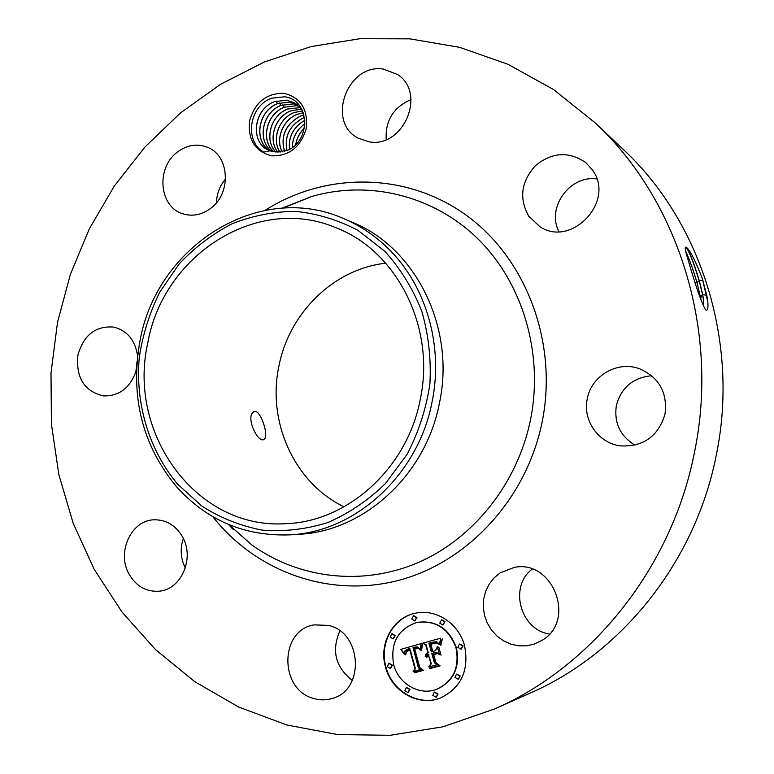 <?xml version="1.0" encoding="UTF-8"?>
<svg xmlns="http://www.w3.org/2000/svg" width="774" height="774" viewBox="0 0 774 774"><rect width="100%" height="100%" fill="white"/><g stroke="black" fill="none" stroke-linecap="round" stroke-linejoin="round"><path stroke-width="1.16" d="M57.499 322.448L70.347 274.48L89.407 228.678L114.397 185.915L144.922 147.05L180.497 112.907L220.551 84.298L264.389 61.949L311.196 46.556L360.045 38.7L409.891 38.855L459.582 47.33L507.87 64.242L553.458 89.494L595.022 122.718C678.305 199.915 720.014 331.011 694.297 453.177C671.687 567.845 592.216 666.462 494.692 708.916L442.999 726.786L390.144 735.3L337.609 734.565L286.748 724.957L238.779 707.088L194.758 681.681L155.555 649.638L121.876 611.895L94.283 569.441L73.182 523.321L58.843 474.539L51.423 424.133L50.997 373.107L57.499 322.448M595.022 122.718L623.293 149.469C701.118 221.683 739.876 343.085 716.095 456.021C695.158 562.03 621.416 653.362 530.238 693.088L494.692 708.916M691.675 271.926L691.695 271.984C696.881 289.418 701.438 301.966 705.375 309.639L705.443 309.697C707.494 311.361 708.297 308.816 707.852 302.063L706.885 295.755L702.192 278.108C694.636 258.951 689.237 248.638 685.977 247.158L685.561 247.167C684.99 247.632 685.271 250.012 686.403 254.327L691.675 271.926M352.344 680.414C335.423 667.111 331.282 650.605 339.921 630.887M344.043 506.825C294.449 483.044 267.04 422.053 278.843 366.431C288.915 313.151 333.613 268.926 385.742 263.199M185.315 568.058C180.594 558.509 179.936 548.669 183.341 538.53M228.475 524.462L233.564 529.813M135.837 372.159L137.037 361.632M216.507 202.691C216.749 193.684 219.777 185.77 225.582 178.929M386.207 139.572C385.21 120.454 393.482 107.141 411.033 99.623M558.944 231.6C546.25 207.896 569.654 174.982 596.773 178.92M634.97 445.156C620.09 435.975 613.888 422.749 616.375 405.489C621.27 387.474 633.055 377.557 651.737 375.729M549.385 634.08C520.012 629.533 508.857 586.518 532.202 569.122M271.49 155.816C254.927 151.317 247.641 139.601 249.634 120.667C255.091 102.207 266.537 93.083 283.961 93.296C300.738 97.514 308.168 109.26 306.252 128.523C300.573 147.263 288.992 156.358 271.49 155.816M313.963 698.545C279.017 690.108 279.308 629.978 314.147 624.879L328.631 625.411C362.009 632.493 365.125 689.934 332.385 698.39C326.309 700.276 320.165 700.325 313.963 698.545M182.287 536.488C195.029 557.541 181.532 589.478 159.328 591.181C146.431 592.091 136.379 586.469 129.161 574.308C116.197 552.346 131.396 519.644 154.674 519.799C166.381 519.818 175.592 525.391 182.287 536.488M136.543 369.73C130.671 387.532 119.612 396.259 103.358 395.911C84.172 391.189 75.707 377.557 77.942 355.043C83.621 335.074 95.521 325.748 113.633 327.073C127.236 330.527 135.227 340.183 137.598 356.05M210.809 208.264C201.762 214.978 192.349 216.797 182.567 213.711C159.173 206.774 155.845 168.064 177.111 152.314C186.969 144.854 197.196 143.229 207.79 147.428C229.617 155.835 231.561 193.277 210.809 208.264M368.975 141.806L358.198 138.169C325.893 122.099 347.4 63.013 383.517 69.118L397.555 74.507C427.006 93.054 403.206 148.627 368.975 141.806M528.594 215.985C518.899 198.241 521.192 181.445 535.492 165.597C552.114 152.139 568.822 151.104 585.647 162.492L592.216 169.67C616.007 200.814 571.705 248.212 539.788 226.618L528.594 215.985M587.292 398.726C591.317 375.729 617.662 360.403 639.614 368.792C659.158 377.451 667.623 392.544 665.011 414.042C658.413 436.13 643.736 446.762 621 445.921C598.737 443.647 582.377 420.427 587.292 398.726M500.178 572.866L514.052 567.477C552.82 558.876 576.824 620.671 541.819 640.485L534.186 644.132L526.484 645.845L518.561 645.835L510.782 644.123L503.458 640.785L496.908 635.996L491.422 629.939L487.214 622.896L484.456 615.166L483.266 607.068L483.692 598.95L485.704 591.162L489.236 584.022L494.122 577.83L500.178 572.866M385.481 667.033C378.612 643.62 392.96 617.526 415.261 613.25C435.588 608.412 458.672 623.254 464.516 645.477C469.363 670.245 461.314 687.757 440.367 698.032C418.531 706.952 391.46 691.327 385.481 667.033M703.479 305.227L703.324 305.788L703.479 305.227C703.837 303.127 703.498 299.461 702.473 294.226L699.174 280.817C693.533 262.241 689.131 251.066 685.967 247.283L685.58 247.158M703.392 305.943C704.059 304.172 703.798 300.244 702.608 294.178L699.319 280.769C693.514 261.728 689.063 250.515 685.977 247.158M702.192 278.108L707.852 302.063M420.253 399.403C407.288 468.434 347.439 521.966 285.558 523.679C196.325 529.755 127.159 433.43 147.728 343.279C162.821 255.43 257.045 193.858 336.197 227.846C396.868 250.969 435.81 327.363 420.253 399.403M265.066 438.287C268.172 432.347 259.735 408.517 253.959 411.642L252.459 412.929C246.654 419.489 257.955 442.767 263.76 439.593L265.066 438.287M273.067 151.704L286.419 150.727C311.4 142.164 310.2 99.546 284.58 96.789L271.422 98.25C248.928 106.261 244.226 141.642 263.76 152.101L269.981 150.795L273.067 151.704M415.483 613.202C393.298 617.594 379.096 643.591 385.936 666.898C391.896 691.095 418.782 706.701 440.58 697.955M685.609 250.911C689.382 259.164 693.156 269.671 696.929 282.433L701.389 301.067M384.765 251.269L358.043 230.41C338.209 219.951 317.379 213.605 295.542 211.37C273.648 211.544 252.43 215.694 231.89 223.841C212.202 234.087 194.593 247.496 179.075 264.06L159.744 292.127C149.556 312.841 142.726 334.678 139.252 357.636C135.198 403.834 148.995 450.11 177.652 484.185L202.053 506.225C220.59 518.019 240.646 525.981 262.212 530.113C284.222 531.854 306.098 529.329 327.818 522.547C348.948 513.346 368.143 500.362 385.413 483.595L407.085 454.348C418.56 432.298 426.164 408.846 429.909 383.981C431.253 358.913 428.525 334.591 421.724 310.993C412.716 288.441 400.39 268.53 384.765 251.269M269.981 150.795L268.472 150.146C250.447 142.764 252.73 110.034 274.112 101.762L286.583 100.146L294.41 102.787L302.053 109.821M294.449 102.807L286.661 100.185L274.499 101.675C253.543 109.221 249.838 142.271 268.549 150.175L268.559 150.185M344.033 218.761L352.325 222.283C415.522 247.593 455.731 327.615 439.458 402.983C425.864 475.168 363.722 531.399 298.919 534.292L289.931 534.863C355.43 531.951 418.318 474.965 432.095 401.793C443.715 345.755 426.019 285.442 388.442 248.764C375.255 235.77 360.452 225.766 344.033 218.761C258.651 180.468 156.077 246.742 139.862 341.615C130.148 396.936 142.406 445.35 176.646 486.885C207.026 520.457 244.787 536.45 289.931 534.863M436.71 689.266L436.923 689.199C453.709 681.246 460.201 667.411 456.399 647.683C449.075 628.353 435.994 619.916 417.147 622.383L416.925 622.431M414.932 620.874L416.934 617.565L413.771 615.698M461.246 649.163L463.094 645.855L459.688 643.997M443.057 624.986L445.021 621.667L441.78 619.79M436.372 697.161L438.055 693.92L434.514 692.091M458.479 679.204L460.201 675.934L456.67 674.106M390.57 668.388L392.399 665.137L389.099 663.299M393.337 638.86L395.282 635.58L392.089 633.722M408.246 692.527L409.978 689.286L406.524 687.467M455.992 647.799C459.795 667.546 453.303 681.391 436.497 689.344C419.411 696 398.426 683.761 393.724 664.789C390.028 643.349 397.691 629.252 416.712 622.48C435.569 620.013 448.668 628.459 455.992 647.799M416.499 617.662L414.719 620.932L411.749 619.006L413.548 615.736L416.499 617.662M462.688 645.98L461.043 649.231L457.821 647.306L459.485 644.045L462.688 645.98M444.605 621.764L442.854 625.044L439.787 623.118L441.567 619.829L444.605 621.764M437.629 694.075L436.168 697.248L432.811 695.342L434.291 692.159L437.629 694.075M459.795 676.079L458.276 679.291L454.918 677.376L456.466 674.164L459.795 676.079M387.242 666.549L388.867 663.347L391.954 665.272L390.348 668.465L387.242 666.549M390.125 637.012L391.857 633.771L394.837 635.686L393.115 638.927L390.125 637.012M404.783 690.708L406.302 687.525L409.533 689.441L408.033 692.614L404.783 690.708M296.055 103.813L289.979 102.042L277.876 103.532C257.307 111.185 253.737 142.164 270.261 150.891M270.223 150.882C253.33 141.816 257.703 111.04 277.489 103.61L289.911 102.004L296.016 103.784M421.114 643.591L420.176 649.928L417.118 646.977L413.045 647.625L418.395 667.875L420.988 669.355L413.123 671.484L414.932 668.649L409.843 650.121L406.437 651.698L405.711 654.891L406.06 651.369L409.514 649.696L409.456 648.728L405.189 650.46L404.483 652.095L404.676 654.514L400.622 649.444L421.114 643.591L401.067 649.328L404.55 653.875M422.517 644.471L421.52 650.595L421.027 650.547L421.607 645.642L422.517 644.471M418.724 648.641L414.641 648.806L419.789 667.556L423.504 670.332L414.69 672.703L414.158 672.306L422.411 670.081L419.315 667.846L413.964 648.428L417.167 647.78L418.724 648.641M422.701 643.155L440.677 638.192L439.38 644.587L435.617 641.791L428.912 643.107L431.331 651.843L432.385 651.553L430.247 643.842L435.51 642.652L437.997 643.765L435.336 643.097L430.828 644.229L432.821 651.437L435.443 650.721L437.339 646.803L439.526 654.64L435.743 652.327L431.766 653.411L434.378 662.844L437.281 664.682L428.767 666.975L430.915 663.782L428.69 655.742L426.648 657.465L426.213 657.155L428.544 655.239L428.303 654.359L425.178 656.371L425.903 654.156L427.867 652.792L425.69 644.916L422.701 643.155L426.116 644.8L428.293 652.666L426.339 654.03L425.613 656.197M442.312 638.966L440.774 645.555L440.648 642.168L442.312 638.966M438.79 647.103L441.045 655.191L438.79 647.103M437.252 653.604L433.692 654.581L435.917 662.592L440.106 665.853L430.054 668.562L429.483 668.175L438.993 665.611L435.539 662.931L433.121 654.194L437.252 653.604L433.692 654.581M304.472 128.049C299.519 132.925 296.616 138.459 295.755 144.641M304.453 128.165C299.586 132.993 296.713 138.459 295.842 144.554M407.763 649.076L409.891 648.612L409.514 649.696M408.72 649.899L406.495 651.244L406.011 653.604M408.614 650.441L410.278 650.005L415.367 668.513L413.558 671.339L420.969 669.346M414.564 647.122L417.805 646.938L420.185 649.444M422.372 644.423L421.54 650.431M415.174 648.08L414.4 648.302L419.75 667.71L422.411 670.081M414.612 672.18L423.475 670.313M415.367 648.564L418.415 648.312M440.667 638.192L423.126 643.039M427.78 654.465L428.728 654.233L428.97 655.114L426.822 657.155M428.69 655.742L431.341 663.647L429.193 666.84L437.262 664.663M431.766 653.411L436.159 652.201L439.39 654.185M437.474 647.277L435.443 650.721M432.647 643.62L437.281 643.146M433.072 642.991L430.673 643.726L432.385 651.553M428.912 643.107L431.379 642.468M432.221 642.217L436.623 641.801L439.429 644.036M442.196 638.908L440.774 645.284M438.752 647.093L440.967 654.92M433.546 654.078L435.965 662.796L438.993 665.611M429.928 668.049L430.479 668.426L440.087 665.834M272.051 151.462C257.2 141.758 261.448 112.965 280.827 105.448L293.201 103.851L297.545 104.916L293.278 103.89L281.214 105.361C261.631 112.656 257.162 141.681 272.09 151.472M304.956 123.598C296.49 129.926 292.301 137.888 292.369 147.495M304.956 123.685C296.558 129.993 292.378 137.917 292.437 147.447M273.967 151.907C260.683 141.352 265.695 114.426 284.145 107.267L296.471 105.68L298.977 106.183M299.006 106.212L296.539 105.719L284.522 107.18C265.898 114.126 260.644 141.265 274.006 151.907M304.898 120.28C293.394 127.217 288.286 136.882 289.573 149.266M304.888 120.212C293.336 127.149 288.209 136.843 289.515 149.295M275.95 152.197C264.224 140.984 269.903 115.868 287.425 109.057L300.322 107.586M300.341 107.615L287.802 108.979C270.097 115.587 264.205 140.887 275.989 152.197M304.55 117.435L303.747 117.725C289.853 125.117 284.261 136.04 286.99 150.495M286.931 150.524C284.184 136.205 289.66 125.301 303.379 117.803L304.54 117.377M277.982 152.294C267.852 140.616 274.073 117.29 290.676 110.846L301.57 109.134M301.589 109.173L291.053 110.759C274.277 117.019 267.843 140.51 278.021 152.294M304.008 114.968L300.622 116.003C285.645 124.314 280.294 136.098 284.58 151.346M284.532 151.356C280.217 136.263 285.461 124.498 300.244 116.09L303.988 114.92M280.072 152.207C271.548 140.239 278.214 118.674 293.897 112.607L302.537 110.837M302.557 110.876L294.265 112.52C278.427 118.422 271.548 140.133 280.12 152.207M282.249 151.907C275.321 139.852 282.355 120.038 297.081 114.359L303.311 112.752M303.331 112.801L297.458 114.271C282.568 119.796 275.341 139.736 282.297 151.898M265.172 210.286C325.283 171.983 405.644 171.77 465.842 214.93C525.923 257.994 558.257 342.398 542.148 421.946C526.533 499.298 467.215 562.795 397.807 580.568C328.253 598.331 255.517 571.173 212.734 516.626M699.319 280.769L702.937 280.401M702.608 294.178L706.885 295.755M282.065 208.158L311.458 196.586C368.337 179.955 432.821 194.932 477.8 238.74C522.595 282.645 543.851 353.321 530.529 419.653C517.477 483.876 473.137 539.023 417.486 562.853C361.671 586.499 298.464 578.439 251.831 544.944L228.794 524.598M282.965 208.109L311.458 196.586L282.046 208.167M700.093 297.555L700.789 297.845L702.473 294.226M695.071 282.607L696.929 282.433L699.174 280.817M432.076 643.271L432.966 643.02M284.145 107.267L282.791 104.809M280.827 105.448L279.462 102.961M277.489 103.61L276.105 101.113"/></g></svg>
